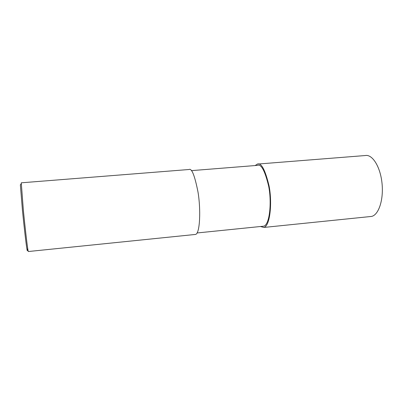 <?xml version="1.0" encoding="UTF-8"?>
<svg xmlns="http://www.w3.org/2000/svg" width="407" height="407" viewBox="0 0 407 407"><rect width="100%" height="100%" fill="white"/><g stroke="black" fill="none" stroke-linecap="round" stroke-linejoin="round"><path stroke-width="0.61" d="M191.376 170.64L257.448 165.369C261.197 163.797 264.947 170.777 268.691 186.309C271.871 202.376 269.709 224.985 263.655 226.185L197.11 232.962M255.148 165.552L257.351 164.092C261.258 162.454 265.166 169.724 269.068 185.913C272.38 202.666 270.121 226.2 263.822 227.447L260.5 226.506M188.98 169.51C191.707 167.928 194.714 175.468 198.016 192.129C200.91 209.361 200.051 233.359 195.609 234.422L28.281 251.531L27.874 249.572C26.938 243.854 24.842 225.305 23.377 210.444L21.266 182.809L188.98 169.51M21.164 183.867L20.355 184.788L22.482 210.704C23.901 225.178 25.962 243.249 26.893 248.84C27.305 251.307 27.478 251.434 27.406 249.221M257.351 164.092L365.237 155.54C372.354 154.019 380.377 166.738 382.02 183.318C383.76 199.878 378.596 215.171 371.454 216.438L370.151 216.57M26.893 248.84L27.874 249.572M371.454 216.438L263.822 227.447"/></g></svg>
